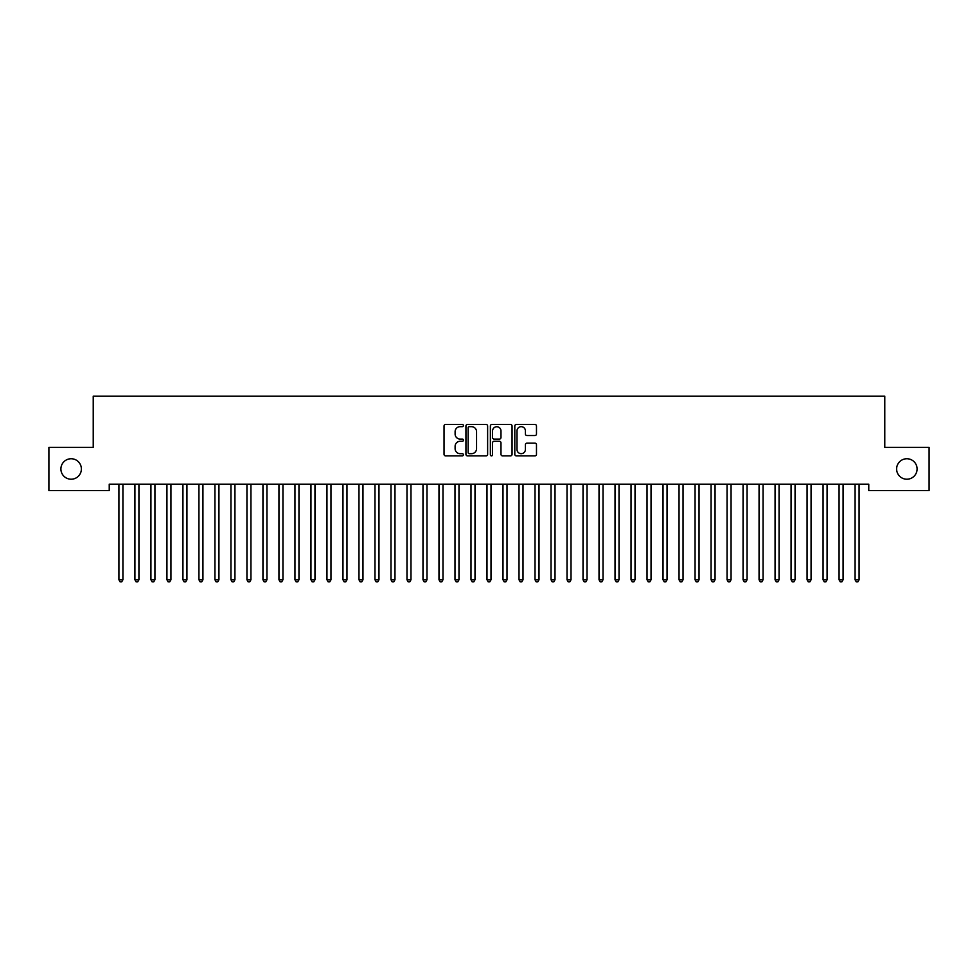 <?xml version="1.0" encoding="UTF-8"?>
<svg xmlns="http://www.w3.org/2000/svg" width="978" height="978" viewBox="0 0 978 978"><rect width="100%" height="100%" fill="white"/><g stroke="black" fill="none" stroke-linecap="round" stroke-linejoin="round"><path stroke-width="1.47" d="M463.401 425.564A1.1 1.1 0 0 0 462.301 424.464L445.601 424.464A1.565 1.565 0 0 0 444.036 426.029L444.036 454.305A1.565 1.565 0 0 0 445.601 455.882L462.301 455.882A1.1 1.1 0 0 0 463.401 454.782A1.1 1.1 0 0 0 462.301 453.682L460.137 453.682A5.024 5.024 0 0 1 455.112 448.657L455.112 446.298A5.024 5.024 0 0 1 460.137 441.274L462.301 441.274A1.1 1.1 0 0 0 463.401 440.173A1.1 1.1 0 0 0 462.301 439.073L460.137 439.073A5.024 5.024 0 0 1 455.112 434.049L455.112 431.689A5.024 5.024 0 0 1 460.137 426.665L462.301 426.665A1.1 1.1 0 0 0 463.401 425.564M896.618 468.975A10.245 10.245 0 0 0 906.85 479.22A10.245 10.245 0 0 0 917.095 468.975A10.245 10.245 0 0 0 906.85 458.743A10.245 10.245 0 0 0 896.618 468.975M60.905 468.975A10.245 10.245 0 0 0 71.15 479.22A10.245 10.245 0 0 0 81.382 468.975A10.245 10.245 0 0 0 71.15 458.743A10.245 10.245 0 0 0 60.905 468.975M534.905 435.54A1.565 1.565 0 0 0 536.482 433.963L536.482 426.029A1.565 1.565 0 0 0 534.905 424.464L516.372 424.464A1.565 1.565 0 0 0 514.807 426.029L514.807 454.305A1.565 1.565 0 0 0 516.372 455.882L534.905 455.882A1.565 1.565 0 0 0 536.482 454.305L536.482 444.733A1.565 1.565 0 0 0 534.905 443.156L526.971 443.156A1.565 1.565 0 0 0 525.406 444.733L525.406 449.477A4.205 4.205 0 0 1 521.201 453.682A4.205 4.205 0 0 1 516.995 449.477L516.995 430.87A4.205 4.205 0 0 1 521.201 426.665A4.205 4.205 0 0 1 525.406 430.87L525.406 433.963A1.565 1.565 0 0 0 526.971 435.54L534.905 435.54M868.77 484.183L109.23 484.183L109.23 490.589L48.9 490.589L48.9 447.374L93.228 447.374L93.228 396.163L884.772 396.163L884.772 447.374L929.1 447.374L929.1 490.589L868.77 490.589L868.77 484.183M487.631 426.029A1.565 1.565 0 0 0 486.054 424.464L467.521 424.464A1.565 1.565 0 0 0 465.944 426.029L465.944 454.305A1.565 1.565 0 0 0 467.521 455.882L486.054 455.882A1.565 1.565 0 0 0 487.631 454.305L487.631 426.029M491.946 424.464L510.479 424.464A1.565 1.565 0 0 1 512.056 426.029L512.056 454.305A1.565 1.565 0 0 1 510.479 455.882L502.545 455.882A1.565 1.565 0 0 1 500.981 454.305L500.981 442.838A1.565 1.565 0 0 0 499.403 441.274L494.147 441.274A1.565 1.565 0 0 0 492.57 442.838L492.57 454.782A1.1 1.1 0 0 1 491.469 455.882A1.1 1.1 0 0 1 490.369 454.782L490.369 426.029A1.565 1.565 0 0 1 491.946 424.464M469.244 426.665A1.1 1.1 0 0 0 468.144 427.765L468.144 452.582A1.1 1.1 0 0 0 469.244 453.682L471.518 453.682A5.024 5.024 0 0 0 476.555 448.657L476.555 431.689A5.024 5.024 0 0 0 471.518 426.665L469.244 426.665M500.981 430.943A4.205 4.205 0 0 0 496.775 426.738A4.205 4.205 0 0 0 492.57 430.943L492.57 437.508A1.565 1.565 0 0 0 494.147 439.073L499.403 439.073A1.565 1.565 0 0 0 500.981 437.508L500.981 430.943M118.803 484.416A1.601 1.601 -179.6 0 1 118.913 485.015A1.601 1.601 179.6 0 0 118.803 484.416L118.705 484.183M123.13 484.183L123.032 484.416A1.601 1.601 179.6 0 0 122.922 485.015L122.922 579.758L118.913 579.758L118.913 485.015M122.922 579.758L121.712 581.837L120.111 581.837L118.913 579.758M134.805 484.416A1.601 1.601 -179.6 0 1 134.915 485.015A1.601 1.601 179.6 0 0 134.805 484.416L134.707 484.183M150.808 484.416A1.601 1.601 -179.6 0 1 150.918 485.015A1.601 1.601 179.6 0 0 150.808 484.416L150.71 484.183M139.133 484.183L139.035 484.416A1.601 1.601 179.6 0 0 138.925 485.015L138.925 579.758L134.915 579.758L134.915 485.015M138.925 579.758L137.715 581.837L136.125 581.837L134.915 579.758M155.135 484.183L155.037 484.416A1.601 1.601 179.6 0 0 154.927 485.015L154.927 579.758L150.918 579.758L150.918 485.015M154.927 579.758L153.729 581.837L152.128 581.837L150.918 579.758M166.81 484.416A1.601 1.601 -179.6 0 1 166.932 485.015A1.601 1.601 179.6 0 0 166.81 484.416L166.712 484.183M182.813 484.416A1.601 1.601 -179.6 0 1 182.935 485.015A1.601 1.601 179.6 0 0 182.813 484.416L182.715 484.183M171.138 484.183L171.04 484.416A1.601 1.601 179.6 0 0 170.93 485.015L170.93 579.758L166.932 579.758L166.932 485.015M170.93 579.758L169.732 581.837L168.13 581.837L166.932 579.758M187.14 484.183L187.042 484.416A1.601 1.601 179.6 0 0 186.932 485.015L186.932 579.758L182.935 579.758L182.935 485.015M186.932 579.758L185.734 581.837L184.133 581.837L182.935 579.758M198.815 484.416A1.601 1.601 -179.6 0 1 198.937 485.015A1.601 1.601 179.6 0 0 198.815 484.416L198.73 484.183M203.143 484.183L203.045 484.416A1.601 1.601 179.6 0 0 202.935 485.015L202.935 579.758L198.937 579.758L198.937 485.015M202.935 579.758L201.737 581.837L200.135 581.837L198.937 579.758M214.818 484.416A1.601 1.601 -179.6 0 1 214.94 485.015A1.601 1.601 179.6 0 0 214.818 484.416L214.732 484.183M219.145 484.183L219.06 484.416A1.601 1.601 179.6 0 0 218.938 485.015L218.938 579.758L214.94 579.758L214.94 485.015M218.938 579.758L217.739 581.837L216.138 581.837L214.94 579.758M230.82 484.416A1.601 1.601 -179.6 0 1 230.942 485.015A1.601 1.601 179.6 0 0 230.82 484.416L230.735 484.183M235.148 484.183L235.062 484.416A1.601 1.601 179.6 0 0 234.94 485.015L234.94 579.758L230.942 579.758L230.942 485.015M234.94 579.758L233.742 581.837L232.141 581.837L230.942 579.758M246.835 484.416A1.601 1.601 -179.6 0 1 246.945 485.015A1.601 1.601 179.6 0 0 246.835 484.416L246.737 484.183M251.15 484.183L251.065 484.416A1.601 1.601 179.6 0 0 250.943 485.015L250.943 579.758L246.945 579.758L246.945 485.015M250.943 579.758L249.745 581.837L248.143 581.837L246.945 579.758M262.837 484.416A1.601 1.601 -179.6 0 1 262.948 485.015A1.601 1.601 179.6 0 0 262.837 484.416L262.74 484.183M267.165 484.183L267.067 484.416A1.601 1.601 179.6 0 0 266.945 485.015L266.945 579.758L262.948 579.758L262.948 485.015M266.945 579.758L265.747 581.837L264.146 581.837L262.948 579.758M278.84 484.416A1.601 1.601 -179.6 0 1 278.95 485.015A1.601 1.601 179.6 0 0 278.84 484.416L278.742 484.183M283.168 484.183L283.07 484.416A1.601 1.601 179.6 0 0 282.948 485.015L282.948 579.758L278.95 579.758L278.95 485.015M282.948 579.758L281.75 581.837L280.148 581.837L278.95 579.758M294.843 484.416A1.601 1.601 -179.6 0 1 294.953 485.015A1.601 1.601 179.6 0 0 294.843 484.416L294.745 484.183M299.17 484.183L299.072 484.416A1.601 1.601 179.6 0 0 298.962 485.015L298.962 579.758L294.953 579.758L294.953 485.015M298.962 579.758L297.752 581.837L296.151 581.837L294.953 579.758M310.845 484.416A1.601 1.601 -179.6 0 1 310.955 485.015A1.601 1.601 179.6 0 0 310.845 484.416L310.747 484.183M315.173 484.183L315.075 484.416A1.601 1.601 179.6 0 0 314.965 485.015L314.965 579.758L310.955 579.758L310.955 485.015M314.965 579.758L313.755 581.837L312.165 581.837L310.955 579.758M326.848 484.416A1.601 1.601 -179.6 0 1 326.958 485.015A1.601 1.601 179.6 0 0 326.848 484.416L326.75 484.183M331.175 484.183L331.077 484.416A1.601 1.601 179.6 0 0 330.967 485.015L330.967 579.758L326.958 579.758L326.958 485.015M330.967 579.758L329.769 581.837L328.168 581.837L326.958 579.758M342.85 484.416A1.601 1.601 -179.6 0 1 342.972 485.015A1.601 1.601 179.6 0 0 342.85 484.416L342.752 484.183M347.178 484.183L347.08 484.416A1.601 1.601 179.6 0 0 346.97 485.015L346.97 579.758L342.972 579.758L342.972 485.015M346.97 579.758L345.772 581.837L344.17 581.837L342.972 579.758M358.853 484.416A1.601 1.601 -179.6 0 1 358.975 485.015A1.601 1.601 179.6 0 0 358.853 484.416L358.755 484.183M363.18 484.183L363.082 484.416A1.601 1.601 179.6 0 0 362.972 485.015L362.972 579.758L358.975 579.758L358.975 485.015M362.972 579.758L361.774 581.837L360.173 581.837L358.975 579.758M374.855 484.416A1.601 1.601 -179.6 0 1 374.977 485.015A1.601 1.601 179.6 0 0 374.855 484.416L374.77 484.183M379.183 484.183L379.085 484.416A1.601 1.601 179.6 0 0 378.975 485.015L378.975 579.758L374.977 579.758L374.977 485.015M378.975 579.758L377.777 581.837L376.175 581.837L374.977 579.758M390.858 484.416A1.601 1.601 -179.6 0 1 390.98 485.015A1.601 1.601 179.6 0 0 390.858 484.416L390.772 484.183M395.185 484.183L395.1 484.416A1.601 1.601 179.6 0 0 394.978 485.015L394.978 579.758L390.98 579.758L390.98 485.015M394.978 579.758L393.779 581.837L392.178 581.837L390.98 579.758M406.86 484.416A1.601 1.601 -179.6 0 1 406.982 485.015A1.601 1.601 179.6 0 0 406.86 484.416L406.775 484.183M411.188 484.183L411.102 484.416A1.601 1.601 179.6 0 0 410.98 485.015L410.98 579.758L406.982 579.758L406.982 485.015M410.98 579.758L409.782 581.837L408.181 581.837L406.982 579.758M422.875 484.416A1.601 1.601 -179.6 0 1 422.985 485.015A1.601 1.601 179.6 0 0 422.875 484.416L422.777 484.183M427.19 484.183L427.105 484.416A1.601 1.601 179.6 0 0 426.983 485.015L426.983 579.758L422.985 579.758L422.985 485.015M426.983 579.758L425.785 581.837L424.183 581.837L422.985 579.758M438.877 484.416A1.601 1.601 -179.6 0 1 438.988 485.015A1.601 1.601 179.6 0 0 438.877 484.416L438.78 484.183M443.205 484.183L443.107 484.416A1.601 1.601 179.6 0 0 442.985 485.015L442.985 579.758L438.988 579.758L438.988 485.015M442.985 579.758L441.787 581.837L440.186 581.837L438.988 579.758M454.88 484.416A1.601 1.601 -179.6 0 1 454.99 485.015A1.601 1.601 179.6 0 0 454.88 484.416L454.782 484.183M459.208 484.183L459.11 484.416A1.601 1.601 179.6 0 0 458.988 485.015L458.988 579.758L454.99 579.758L454.99 485.015M458.988 579.758L457.79 581.837L456.188 581.837L454.99 579.758M470.883 484.416A1.601 1.601 -179.6 0 1 470.993 485.015A1.601 1.601 179.6 0 0 470.883 484.416L470.785 484.183M475.21 484.183L475.112 484.416A1.601 1.601 179.6 0 0 475.002 485.015L475.002 579.758L470.993 579.758L470.993 485.015M475.002 579.758L473.792 581.837L472.191 581.837L470.993 579.758M486.885 484.416A1.601 1.601 -179.6 0 1 486.995 485.015A1.601 1.601 179.6 0 0 486.885 484.416L486.787 484.183M502.888 484.416A1.601 1.601 -179.6 0 1 502.998 485.015A1.601 1.601 179.6 0 0 502.888 484.416L502.79 484.183M518.89 484.416A1.601 1.601 -179.6 0 1 519.012 485.015A1.601 1.601 179.6 0 0 518.89 484.416L518.792 484.183M534.893 484.416A1.601 1.601 -179.6 0 1 535.015 485.015A1.601 1.601 179.6 0 0 534.893 484.416L534.795 484.183M550.895 484.416A1.601 1.601 -179.6 0 1 551.017 485.015A1.601 1.601 179.6 0 0 550.895 484.416L550.81 484.183M566.898 484.416A1.601 1.601 -179.6 0 1 567.02 485.015A1.601 1.601 179.6 0 0 566.898 484.416L566.812 484.183M582.9 484.416A1.601 1.601 -179.6 0 1 583.022 485.015A1.601 1.601 179.6 0 0 582.9 484.416L582.815 484.183M491.213 484.183L491.115 484.416A1.601 1.601 179.6 0 0 491.005 485.015L491.005 579.758L486.995 579.758L486.995 485.015M491.005 579.758L489.795 581.837L488.205 581.837L486.995 579.758M507.215 484.183L507.117 484.416A1.601 1.601 179.6 0 0 507.007 485.015L507.007 579.758L502.998 579.758L502.998 485.015M507.007 579.758L505.809 581.837L504.208 581.837L502.998 579.758M523.218 484.183L523.12 484.416A1.601 1.601 179.6 0 0 523.01 485.015L523.01 579.758L519.012 579.758L519.012 485.015M523.01 579.758L521.812 581.837L520.21 581.837L519.012 579.758M539.22 484.183L539.122 484.416A1.601 1.601 179.6 0 0 539.012 485.015L539.012 579.758L535.015 579.758L535.015 485.015M539.012 579.758L537.814 581.837L536.213 581.837L535.015 579.758M555.223 484.183L555.125 484.416A1.601 1.601 179.6 0 0 555.015 485.015L555.015 579.758L551.017 579.758L551.017 485.015M555.015 579.758L553.817 581.837L552.215 581.837L551.017 579.758M571.225 484.183L571.14 484.416A1.601 1.601 179.6 0 0 571.018 485.015L571.018 579.758L567.02 579.758L567.02 485.015M571.018 579.758L569.819 581.837L568.218 581.837L567.02 579.758M587.228 484.183L587.142 484.416A1.601 1.601 179.6 0 0 587.02 485.015L587.02 579.758L583.022 579.758L583.022 485.015M587.02 579.758L585.822 581.837L584.221 581.837L583.022 579.758M598.915 484.416A1.601 1.601 -179.6 0 1 599.025 485.015A1.601 1.601 179.6 0 0 598.915 484.416L598.817 484.183M603.23 484.183L603.145 484.416A1.601 1.601 179.6 0 0 603.023 485.015L603.023 579.758L599.025 579.758L599.025 485.015M603.023 579.758L601.825 581.837L600.223 581.837L599.025 579.758M614.917 484.416A1.601 1.601 -179.6 0 1 615.028 485.015A1.601 1.601 179.6 0 0 614.917 484.416L614.82 484.183M619.245 484.183L619.147 484.416A1.601 1.601 179.6 0 0 619.025 485.015L619.025 579.758L615.028 579.758L615.028 485.015M619.025 579.758L617.827 581.837L616.226 581.837L615.028 579.758M630.92 484.416A1.601 1.601 -179.6 0 1 631.03 485.015A1.601 1.601 179.6 0 0 630.92 484.416L630.822 484.183M635.248 484.183L635.15 484.416A1.601 1.601 179.6 0 0 635.028 485.015L635.028 579.758L631.03 579.758L631.03 485.015M635.028 579.758L633.83 581.837L632.228 581.837L631.03 579.758M646.923 484.416A1.601 1.601 -179.6 0 1 647.033 485.015A1.601 1.601 179.6 0 0 646.923 484.416L646.825 484.183M651.25 484.183L651.152 484.416A1.601 1.601 179.6 0 0 651.042 485.015L651.042 579.758L647.033 579.758L647.033 485.015M651.042 579.758L649.832 581.837L648.231 581.837L647.033 579.758M662.925 484.416A1.601 1.601 -179.6 0 1 663.035 485.015A1.601 1.601 179.6 0 0 662.925 484.416L662.827 484.183M667.253 484.183L667.155 484.416A1.601 1.601 179.6 0 0 667.045 485.015L667.045 579.758L663.035 579.758L663.035 485.015M667.045 579.758L665.835 581.837L664.245 581.837L663.035 579.758M678.928 484.416A1.601 1.601 -179.6 0 1 679.038 485.015A1.601 1.601 179.6 0 0 678.928 484.416L678.83 484.183M683.255 484.183L683.157 484.416A1.601 1.601 179.6 0 0 683.047 485.015L683.047 579.758L679.038 579.758L679.038 485.015M683.047 579.758L681.849 581.837L680.248 581.837L679.038 579.758M694.93 484.416A1.601 1.601 -179.6 0 1 695.052 485.015A1.601 1.601 179.6 0 0 694.93 484.416L694.832 484.183M699.258 484.183L699.16 484.416A1.601 1.601 179.6 0 0 699.05 485.015L699.05 579.758L695.052 579.758L695.052 485.015M699.05 579.758L697.852 581.837L696.25 581.837L695.052 579.758M710.933 484.416A1.601 1.601 -179.6 0 1 711.055 485.015A1.601 1.601 179.6 0 0 710.933 484.416L710.835 484.183M715.26 484.183L715.162 484.416A1.601 1.601 179.6 0 0 715.052 485.015L715.052 579.758L711.055 579.758L711.055 485.015M715.052 579.758L713.854 581.837L712.253 581.837L711.055 579.758M726.935 484.416A1.601 1.601 -179.6 0 1 727.057 485.015A1.601 1.601 179.6 0 0 726.935 484.416L726.85 484.183M731.263 484.183L731.165 484.416A1.601 1.601 179.6 0 0 731.055 485.015L731.055 579.758L727.057 579.758L727.057 485.015M731.055 579.758L729.857 581.837L728.255 581.837L727.057 579.758M742.938 484.416A1.601 1.601 -179.6 0 1 743.06 485.015A1.601 1.601 179.6 0 0 742.938 484.416L742.852 484.183M747.265 484.183L747.18 484.416A1.601 1.601 179.6 0 0 747.058 485.015L747.058 579.758L743.06 579.758L743.06 485.015M747.058 579.758L745.859 581.837L744.258 581.837L743.06 579.758M758.94 484.416A1.601 1.601 -179.6 0 1 759.062 485.015A1.601 1.601 179.6 0 0 758.94 484.416L758.855 484.183M763.268 484.183L763.182 484.416A1.601 1.601 179.6 0 0 763.06 485.015L763.06 579.758L759.062 579.758L759.062 485.015M763.06 579.758L761.862 581.837L760.261 581.837L759.062 579.758M774.955 484.416A1.601 1.601 -179.6 0 1 775.065 485.015A1.601 1.601 179.6 0 0 774.955 484.416L774.857 484.183M779.27 484.183L779.185 484.416A1.601 1.601 179.6 0 0 779.063 485.015L779.063 579.758L775.065 579.758L775.065 485.015M779.063 579.758L777.865 581.837L776.263 581.837L775.065 579.758M790.957 484.416A1.601 1.601 -179.6 0 1 791.068 485.015A1.601 1.601 179.6 0 0 790.957 484.416L790.86 484.183M795.285 484.183L795.187 484.416A1.601 1.601 179.6 0 0 795.065 485.015L795.065 579.758L791.068 579.758L791.068 485.015M795.065 579.758L793.867 581.837L792.266 581.837L791.068 579.758M806.96 484.416A1.601 1.601 -179.6 0 1 807.07 485.015A1.601 1.601 179.6 0 0 806.96 484.416L806.862 484.183M811.288 484.183L811.19 484.416A1.601 1.601 179.6 0 0 811.068 485.015L811.068 579.758L807.07 579.758L807.07 485.015M811.068 579.758L809.87 581.837L808.268 581.837L807.07 579.758M822.963 484.416A1.601 1.601 -179.6 0 1 823.073 485.015A1.601 1.601 179.6 0 0 822.963 484.416L822.865 484.183M827.29 484.183L827.192 484.416A1.601 1.601 179.6 0 0 827.082 485.015L827.082 579.758L823.073 579.758L823.073 485.015M827.082 579.758L825.872 581.837L824.271 581.837L823.073 579.758M838.965 484.416A1.601 1.601 -179.6 0 1 839.075 485.015A1.601 1.601 179.6 0 0 838.965 484.416L838.867 484.183M843.293 484.183L843.195 484.416A1.601 1.601 179.6 0 0 843.085 485.015L843.085 579.758L839.075 579.758L839.075 485.015M843.085 579.758L841.875 581.837L840.285 581.837L839.075 579.758M854.968 484.416A1.601 1.601 -179.6 0 1 855.078 485.015A1.601 1.601 179.6 0 0 854.968 484.416L854.87 484.183M859.295 484.183L859.197 484.416A1.601 1.601 179.6 0 0 859.087 485.015L859.087 579.758L855.078 579.758L855.078 485.015M859.087 579.758L857.889 581.837L856.288 581.837L855.078 579.758"/></g></svg>
